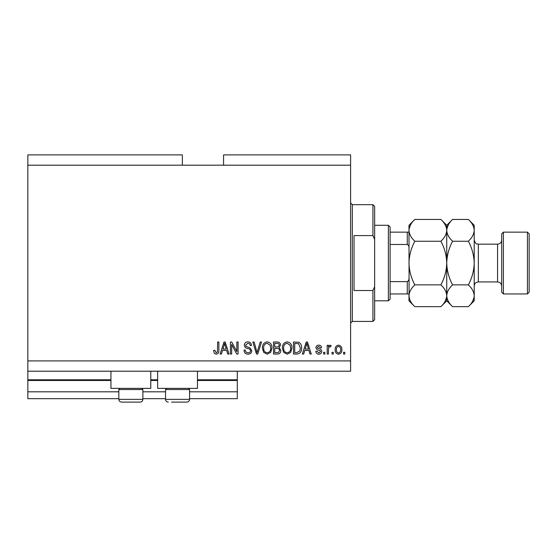 <?xml version="1.0" encoding="UTF-8"?>
<svg xmlns="http://www.w3.org/2000/svg" width="557" height="557" viewBox="0 0 557 557"><rect width="100%" height="100%" fill="white"/><g stroke="black" fill="none" stroke-linecap="round" stroke-linejoin="round"><path stroke-width="0.84" d="M27.85 165.192L182.362 165.192L182.362 154.895L27.85 154.895L27.85 398.673L118.836 398.673M142.877 398.673L165.533 398.673M189.568 398.673L237.296 398.673L237.296 391.808L189.568 391.808M27.85 391.808L118.836 391.808M142.877 391.808L165.533 391.808M197.47 380.48L237.296 380.48L237.296 391.808M237.296 380.48L237.296 379.79L197.47 379.79M27.85 379.79L110.94 379.79M150.773 379.79L157.638 379.79M237.296 371.206L237.296 379.79M150.773 371.206L150.773 388.375L110.94 388.375L110.94 371.206M157.638 371.206L157.638 388.375L197.47 388.375L197.47 371.206M182.362 165.192L223.566 165.192L223.566 154.895L350.604 154.895L350.604 371.206L27.85 371.206M231.677 344.47L231.677 354.036L230.431 354.036L230.431 342.019L231.761 342.019L236.829 351.599L236.829 342.019L238.076 342.019L238.076 354.036L236.739 354.036L231.677 344.47M251.813 350.694C251.59 352.964 250.33 354.127 248.025 354.196C245.498 354.036 244.161 352.685 244.008 350.137L245.254 349.984C245.414 351.745 246.375 352.678 248.137 352.79C249.578 352.804 250.385 352.115 250.566 350.729C250.19 349.336 249.188 348.578 247.559 348.459C245.602 348.139 244.523 347.039 244.321 345.159C244.502 343.042 245.665 341.942 247.809 341.866C250.093 341.977 251.325 343.175 251.499 345.451L250.253 345.612C250.135 344.108 249.334 343.328 247.851 343.272L245.567 345.187L245.964 346.405L249.961 347.826L251.813 350.694M261.539 342.019L257.752 354.036L256.464 354.036L252.871 342.019L254.152 342.019L257.042 352.637L260.237 342.019L261.539 342.019M267.186 354.196L263.642 352.309L262.424 348.188C262.277 344.616 263.872 342.506 267.193 341.866C270.451 342.485 272.032 344.546 271.948 348.041L270.723 352.358L267.186 354.196M287.161 354.196L283.617 352.309L282.399 348.188C282.26 344.616 283.847 342.506 287.168 341.866C290.427 342.485 292.014 344.546 291.924 348.041L290.698 352.358L287.161 354.196M333.281 352.323L333.281 354.036L332.035 354.036L332.035 352.323L333.281 352.323M341.866 349.58C342.026 352.184 340.912 353.723 338.51 354.196C336.143 353.73 335.022 352.226 335.154 349.671C335.015 347.108 336.136 345.598 338.51 345.145C340.849 345.584 341.97 347.067 341.866 349.58M216.165 354.196L214.292 353.347L213.575 350.45L214.821 350.29L216.22 352.79L217.467 351.885L217.634 342.019L218.88 342.019L218.88 350.179C219.124 352.449 218.219 353.786 216.165 354.196M223.566 165.192L350.604 165.192M27.85 360.908L350.604 360.908M304.728 350.45L303.676 354.036L302.381 354.036L306.218 342.019L307.436 342.019L311.272 354.036L309.977 354.036L308.926 350.45L304.728 350.45M321.73 351.376C321.598 353.187 320.609 354.127 318.778 354.196C317.017 354.106 316.028 353.166 315.798 351.383L317.051 351.23L318.862 352.943L320.484 351.592L320.198 350.799L319.022 350.311C317.281 350.102 316.265 349.211 315.958 347.638C316.118 345.994 317.044 345.166 318.729 345.145C320.393 345.173 321.347 346.001 321.577 347.638L320.324 347.798L318.771 346.391L317.205 347.457L317.601 348.188L319.001 348.689C320.679 348.898 321.591 349.796 321.73 351.376M324.856 352.323L324.856 354.036L323.603 354.036L323.603 352.323L324.856 352.323M328.442 349.511L328.442 354.036L327.196 354.036L327.196 345.298L328.442 345.298L328.442 346.691L329.918 345.145L331.095 345.612L330.628 346.858L329.779 346.705L328.665 347.721L328.442 349.511M344.832 352.323L344.832 354.036L343.578 354.036L343.578 352.323L344.832 352.323M301.602 347.965C301.81 351.523 300.286 353.549 297.027 354.036L293.483 354.036L293.483 342.019L298.782 342.242C300.857 343.502 301.797 345.403 301.602 347.965M280.839 350.513C280.742 352.846 279.53 354.015 277.205 354.036L273.508 354.036L273.508 342.019L277.233 342.019C279.252 342.033 280.352 343.042 280.526 345.041L279.189 347.561L280.839 350.513M222.48 350.45L221.428 354.036L220.126 354.036L223.97 342.019L225.188 342.019L229.024 354.036L227.729 354.036L226.678 350.45L222.48 350.45M306.266 345.549L305.139 349.044L308.515 349.044L306.823 343.272L306.266 345.549M338.475 346.391C336.943 346.837 336.254 347.93 336.4 349.664C336.254 351.432 336.964 352.525 338.538 352.943C340.069 352.49 340.766 351.397 340.619 349.664C340.766 347.902 340.048 346.809 338.475 346.391M294.73 343.425L294.73 352.637L296.874 352.637L299.875 350.882L300.348 347.944L298.538 343.662L294.73 343.425M287.182 343.272C284.634 343.787 283.457 345.437 283.652 348.209C283.569 350.792 284.738 352.323 287.154 352.79C289.64 352.289 290.81 350.694 290.67 348.007L290.148 345.291L287.182 343.272M274.754 343.425L274.754 347.018L278.187 346.9L279.28 345.243C279.12 343.843 278.291 343.237 276.801 343.425L274.754 343.425M274.754 348.417L274.754 352.637L278.444 352.484L279.593 350.52C279.461 349.016 278.611 348.32 277.059 348.417L274.754 348.417M267.2 343.272C264.659 343.787 263.482 345.437 263.67 348.209C263.593 350.792 264.763 352.323 267.172 352.79C269.658 352.289 270.834 350.694 270.695 348.007L270.173 345.291L267.2 343.272M224.018 345.549L222.891 349.044L226.267 349.044L224.575 343.272L224.018 345.549M141.708 388.375L142.877 389.538L118.836 389.538L118.836 399.362L142.877 399.362C142.71 401.033 141.798 401.945 140.127 402.105L121.586 402.105C119.915 401.945 119.003 401.033 118.836 399.362C119.003 401.033 119.915 401.945 121.586 402.105M124.852 402.105L136.061 402.105M188.405 388.375L189.568 389.538L165.533 389.538L165.533 399.362L189.568 399.362C189.408 401.033 188.496 401.945 186.825 402.105L171.542 402.105M172.35 402.105L183.559 402.105M372.925 235.583L372.925 204.677L374.638 206.396L374.638 239.447L372.925 235.583L354.036 235.583L354.036 290.517L372.925 290.517L374.638 286.653L374.638 319.704L372.925 321.417L372.925 290.517M374.638 286.653L374.638 239.447M388.375 225.279L390.088 226.998L390.088 299.102L388.375 300.815L388.375 225.279L374.638 225.279M408.977 248.081C409.151 246.424 408.58 245.219 407.258 244.481L407.258 232.144L408.441 232.144M390.088 244.481L407.258 244.481M390.088 281.619L407.258 281.619C408.573 280.888 409.151 279.684 408.977 278.013M408.977 293.95L407.258 293.95L408.977 293.95M390.088 293.95L407.258 293.95L407.258 281.619M390.088 232.144L407.258 232.144M501.683 292.237L501.683 233.863L503.396 232.144L503.396 293.95L501.683 292.237M527.43 232.144L529.15 233.863L529.15 292.237L527.43 293.95L527.43 232.144L503.396 232.144M440.9 219.437L446.742 225.279L446.742 230.34C446.519 234.17 444.577 237.804 440.9 241.244C444.563 248.074 446.512 255.343 446.742 263.05C446.512 270.744 444.563 278.013 440.9 284.857C444.556 288.248 446.498 291.882 446.742 295.76C446.519 299.589 444.577 303.224 440.9 306.663L414.819 306.663C411.163 303.266 409.221 299.631 408.977 295.76C409.2 291.931 411.143 288.296 414.819 284.857C411.157 278.027 409.207 270.758 408.977 263.05C409.207 255.357 411.157 248.088 414.819 241.244C411.163 237.846 409.221 234.212 408.977 230.34C409.2 226.511 411.143 222.877 414.819 219.437L440.9 219.437C444.556 222.835 446.498 226.469 446.742 230.34L446.623 228.836M440.9 284.857L414.819 284.857M445.127 301.337L446.623 297.264M414.819 219.437L408.977 225.279L409.096 297.264M410.593 224.756L409.096 228.836M440.9 241.244L414.819 241.244M468.367 306.663L474.216 300.815L474.216 295.76C473.972 291.882 472.023 288.248 468.367 284.857C472.03 278.02 473.979 270.751 474.216 263.05C473.979 255.357 472.037 248.088 468.367 241.244C472.044 237.804 473.993 234.17 474.216 230.34C473.972 226.469 472.023 222.835 468.367 219.437L474.216 225.279L474.216 295.76C473.993 299.589 472.044 303.224 468.367 306.663L452.59 306.663C448.935 303.266 446.986 299.631 446.742 295.76C446.965 291.931 448.914 288.296 452.59 284.857C448.921 278.013 446.979 270.744 446.742 263.05C446.979 255.35 448.921 248.081 452.59 241.244C448.935 237.846 446.986 234.212 446.742 230.34L446.742 300.815L440.9 306.663M408.977 295.76L408.977 300.815L414.819 306.663M446.742 295.76L446.867 297.264M446.742 230.34C446.965 226.511 448.914 222.877 452.59 219.437L468.367 219.437M448.357 224.756L446.867 228.836M472.601 301.337L474.091 297.264M474.216 230.34L474.091 228.836M468.367 284.857L452.59 284.857M468.367 241.244L452.59 241.244M27.85 380.48L110.94 380.48M150.773 380.48L157.638 380.48M372.925 204.677L352.323 204.677L352.323 321.417L350.604 323.137M478.331 281.933L497.561 281.933L497.561 244.161L478.331 244.161L478.331 281.933C475.831 282.176 474.46 283.548 474.216 286.054M120.006 388.375L118.836 389.538M142.877 389.538L142.877 399.362C142.71 401.033 141.798 401.945 140.127 402.105M166.703 388.375L165.533 389.538M165.533 399.362C165.701 401.033 166.613 401.945 168.284 402.105C166.613 401.945 165.701 401.033 165.533 399.362M189.568 389.538L189.568 399.362C189.408 401.033 188.496 401.945 186.825 402.105M352.323 204.677L350.604 202.964M372.925 321.417L352.323 321.417M388.375 300.815L374.638 300.815M478.331 244.161C477.077 243.325 476.228 245.748 474.216 240.046M497.561 244.161C500.061 243.917 501.439 242.546 501.683 240.046M527.43 293.95L503.396 293.95M446.742 300.815L452.59 306.663M446.742 225.279L452.59 219.437M497.561 281.933C500.061 282.176 501.439 283.548 501.683 286.054"/></g></svg>

